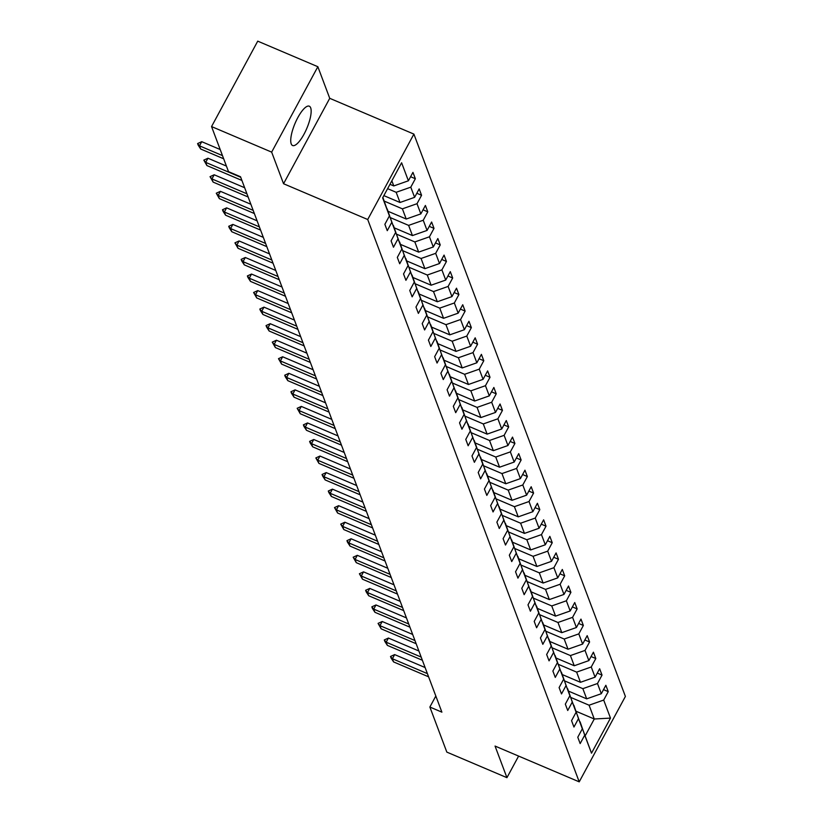 <?xml version="1.0" encoding="UTF-8"?>
<svg xmlns="http://www.w3.org/2000/svg" width="823" height="823" viewBox="0 0 823 823"><rect width="100%" height="100%" fill="white"/><g stroke="black" fill="none" stroke-linecap="round" stroke-linejoin="round"><path stroke-width="1.23" d="M291.208 143.86A21.357 6.389 113 0 0 292.587 145.517A21.357 6.389 113 0 0 305.487 131.31A21.357 6.389 113 0 0 310.683 107.854A21.357 6.389 113 0 0 309.304 106.198A21.357 6.389 113 0 0 296.393 120.405A21.357 6.389 113 0 0 291.208 143.86M317.853 66.714L271.662 152.132L283.554 183.735L329.735 98.318L317.853 66.714L257.733 41.15L211.552 126.567L228.506 171.647L240.522 176.75L441.889 712.152L429.873 707.039L446.827 752.109L506.937 777.673L518.613 756.08M329.735 98.318L413.897 134.098L625.398 696.433L579.217 781.85L367.716 219.515L413.897 134.098M382.87 197.438L389.423 215.883L384.866 224.309L387.263 230.677L391.81 222.251L395.647 232.425L391.09 240.851L393.476 247.219L398.034 238.793L401.871 248.978L397.314 257.404L399.7 263.761L404.258 255.336L408.085 265.52L403.537 273.946L405.924 280.314L410.482 271.888L414.308 282.063L409.761 290.488L412.148 296.856L416.705 288.431L420.532 298.615L415.975 307.041L418.372 313.398L422.929 304.973L426.756 315.158L422.199 323.583L424.596 329.951L429.153 321.526L432.98 331.7L428.423 340.125L430.82 346.493L435.377 338.068L439.204 348.252L434.647 356.678L437.044 363.036L441.601 354.61L445.428 364.795L440.871 373.22L443.268 379.578L447.825 371.152L451.652 381.337L447.095 389.763L449.492 396.13L454.039 387.705L457.876 397.879L453.319 406.315L455.705 412.673L460.263 404.247L464.1 414.432L459.543 422.857L461.929 429.215L466.487 420.79L470.314 430.974L465.767 439.4L468.153 445.768L472.711 437.342L476.538 447.517L471.98 455.942L474.377 462.31L478.935 453.885L482.762 464.069L478.204 472.495L480.601 478.852L485.159 470.427L488.985 480.611L484.428 489.037L486.825 495.405L491.382 486.979L495.209 497.154L490.652 505.579L493.049 511.947L497.606 503.522L501.433 513.706L496.876 522.132L499.273 528.489L503.83 520.064L507.657 530.249L503.1 538.674L505.497 545.042L510.054 536.606L513.881 546.791L509.324 555.216L511.721 561.584L516.268 553.159L520.105 563.344L515.548 571.769L517.934 578.127L522.492 569.701L526.329 579.886L521.772 588.311L524.158 594.669L528.716 586.243L532.543 596.428L527.996 604.854L530.382 611.222L534.94 602.796L538.767 612.97L534.209 621.396L536.606 627.764L541.164 619.338L544.991 629.523L540.433 637.948L542.83 644.306L547.388 635.881L551.215 646.065L546.657 654.491L549.054 660.859L553.612 652.433L557.438 662.608L552.881 671.033L555.278 677.401L559.835 668.976L563.662 679.16L559.105 687.586L561.502 693.943L566.059 685.518L569.886 695.702L565.329 704.128L567.726 710.496L572.283 702.07L576.11 712.245L571.553 720.67L573.95 727.038L578.497 718.613L582.334 728.797L577.777 737.223L580.164 743.581L584.721 735.155L591.5 753.189L610.481 718.098L594.268 719.004L589.083 705.208L570.946 697.503M389.423 215.883L382.644 197.849L401.614 162.769L408.393 180.793L412.951 172.367L415.348 178.735L410.595 176.719M610.481 718.098L603.701 700.064L608.248 691.639L605.862 685.281L601.304 693.707L597.477 683.522L602.035 675.097L599.638 668.729L595.08 677.154L591.253 666.98L595.811 658.544L593.414 652.186L588.856 660.612L585.03 650.427L589.587 642.002L587.19 635.644L582.633 644.07L578.806 633.885L583.363 625.459L580.966 619.091L576.409 627.517L572.582 617.343L577.139 608.917L574.742 602.549L570.185 610.975L566.358 600.79L570.915 592.365L568.518 586.007L563.971 594.432L560.134 584.248L564.691 575.822L562.304 569.454L557.747 577.88L553.91 567.705L558.467 559.28L556.081 552.912L551.523 561.337L547.696 551.153L552.243 542.727L549.857 536.37L545.299 544.795L541.472 534.611L546.019 526.185L543.633 519.817L539.075 528.253L535.248 518.068L539.806 509.643L537.409 503.275L532.851 511.7L529.024 501.526L533.582 493.09L531.185 486.732L526.627 495.158L522.8 484.973L527.358 476.548L524.961 470.19L520.403 478.616L516.577 468.431L521.134 460.006L518.737 453.638L514.18 462.063L510.353 451.889L514.91 443.463L512.513 437.095L507.956 445.521L504.129 435.336L508.686 426.911L506.289 420.553L501.742 428.978L497.905 418.794L502.462 410.368L500.075 404L495.518 412.426L491.681 402.252L496.238 393.826L493.851 387.458L489.294 395.884L485.467 385.699L490.014 377.273L487.627 370.916L483.07 379.341L479.243 369.157L483.79 360.731L481.404 354.363L476.846 362.789L473.019 352.614L477.577 344.189L475.18 337.821L470.622 346.246L466.795 336.062L471.353 327.636L468.956 321.279L464.398 329.704L460.571 319.519L465.129 311.094L462.732 304.736L458.174 313.162L454.347 302.977L458.905 294.552L456.508 288.184L451.95 296.609L448.124 286.435L452.681 277.999L450.284 271.641L445.727 280.067L441.9 269.882L446.457 261.457L444.06 255.099L439.513 263.525L435.676 253.34L440.233 244.915L437.846 238.547L433.289 246.972L429.452 236.798L434.009 228.372L431.622 222.004L427.065 230.43L423.238 220.245L427.785 211.82L425.398 205.462L420.841 213.887L417.014 203.703L421.571 195.277L419.174 188.909L414.617 197.335L410.79 187.16L415.348 178.735M395.647 232.425L386.975 208.836M387.612 188.662L396.172 192.304L400.009 202.489L383.847 195.617M387.191 208.929L391.81 222.251M410.79 187.16L396.172 192.304M414.617 197.335L400.009 202.489M401.871 248.978L393.199 225.379M384.259 201.131L402.396 208.847L406.233 219.031L388.086 211.316M393.415 225.471L398.034 238.793M417.014 203.703L402.396 208.847M420.841 213.887L406.233 219.031M408.085 265.52L399.422 241.921M390.483 217.684L408.62 225.389L412.446 235.573L394.31 227.858M399.639 242.013L404.258 255.336M423.238 220.245L408.62 225.389M427.065 230.43L412.446 235.573M414.308 282.063L405.636 258.473M396.707 234.226L414.843 241.941L418.67 252.116L400.534 244.41M405.852 258.556L410.482 271.888M429.452 236.798L414.843 241.941M433.289 246.972L418.67 252.116M420.532 298.615L411.86 275.016M402.931 250.768L421.067 258.484L424.894 268.668L406.757 260.953M412.076 275.108L416.705 288.431M435.676 253.34L421.067 258.484M439.513 263.525L424.894 268.668M426.756 315.158L418.084 291.558M409.154 267.321L427.291 275.026L431.118 285.211L412.981 277.495M418.3 291.651L422.929 304.973M441.9 269.882L427.291 275.026M445.727 280.067L431.118 285.211M432.98 331.7L424.308 308.1M415.378 283.863L433.515 291.579L437.342 301.753L419.205 294.048M424.524 308.193L429.153 321.526M448.124 286.435L433.515 291.579M451.95 296.609L437.342 301.753M439.204 348.252L430.532 324.653M421.592 300.405L439.739 308.121L443.566 318.306L425.429 310.59M430.748 324.746L435.377 338.068M454.347 302.977L439.739 308.121M458.174 313.162L443.566 318.306M445.428 364.795L436.756 341.195M427.816 316.958L445.963 324.663L449.79 334.848L431.653 327.132M436.972 341.288L441.601 354.61M460.571 319.519L445.963 324.663M464.398 329.704L449.79 334.848M451.652 381.337L442.98 357.738M434.04 333.5L452.177 341.216L456.014 351.39L437.867 343.685M443.196 357.83L447.825 371.152M466.795 336.062L452.177 341.216M470.622 346.246L456.014 351.39M457.876 397.879L449.204 374.29M440.264 350.042L458.401 357.758L462.238 367.943L444.091 360.227M449.42 374.383L454.039 387.705M473.019 352.614L458.401 357.758M476.846 362.789L462.238 367.943M464.1 414.432L455.428 390.832M446.488 366.585L464.625 374.3L468.462 384.485L450.315 376.769M455.644 390.925L460.263 404.247M479.243 369.157L464.625 374.3M483.07 379.341L468.462 384.485M470.314 430.974L461.652 407.375M452.712 383.137L470.849 390.843L474.676 401.027L456.539 393.312M461.868 407.467L466.487 420.79M485.467 385.699L470.849 390.843M489.294 395.884L474.676 401.027M476.538 447.517L467.865 423.927M458.936 399.68L477.073 407.395L480.899 417.57L462.763 409.864M468.081 424.01L472.711 437.342M491.681 402.252L477.073 407.395M495.518 412.426L480.899 417.57M482.762 464.069L474.089 440.47M465.16 416.222L483.296 423.938L487.123 434.122L468.987 426.407M474.305 440.562L478.935 453.885M497.905 418.794L483.296 423.938M501.742 428.978L487.123 434.122M488.985 480.611L480.313 457.012M471.384 432.775L489.52 440.48L493.347 450.665L475.21 442.949M480.529 457.104L485.159 470.427M504.129 435.336L489.52 440.48M507.956 445.521L493.347 450.665M495.209 497.154L486.537 473.554M477.607 449.317L495.744 457.032L499.571 467.207L481.434 459.501M486.753 473.647L491.382 486.979M510.353 451.889L495.744 457.032M514.18 462.063L499.571 467.207M501.433 513.706L492.761 490.107M483.821 465.859L501.968 473.575L505.795 483.759L487.658 476.044M492.977 490.199L497.606 503.522M516.577 468.431L501.968 473.575M520.403 478.616L505.795 483.759M507.657 530.249L498.985 506.649M490.045 482.412L508.192 490.117L512.019 500.302L493.882 492.586M499.201 506.742L503.83 520.064M522.8 484.973L508.192 490.117M526.627 495.158L512.019 500.302M513.881 546.791L505.209 523.191M496.269 498.954L514.406 506.67L518.243 516.844L500.096 509.139M505.425 523.284L510.054 536.606M529.024 501.526L514.406 506.67M532.851 511.7L518.243 516.844M520.105 563.344L511.433 539.744M502.493 515.496L520.63 523.212L524.467 533.397L506.32 525.681M511.649 539.837L516.268 553.159M535.248 518.068L520.63 523.212M539.075 528.253L524.467 533.397M526.329 579.886L517.657 556.286M508.717 532.049L526.854 539.754L530.691 549.939L512.544 542.223M517.873 556.379L522.492 569.701M541.472 534.611L526.854 539.754M545.299 544.795L530.691 549.939M532.543 596.428L523.881 572.829M514.941 548.591L533.078 556.307L536.905 566.481L518.768 558.776M524.097 572.921L528.716 586.243M547.696 551.153L533.078 556.307M551.523 561.337L536.905 566.481M538.767 612.97L530.094 589.381M521.165 565.134L539.302 572.849L543.129 583.034L524.992 575.318M530.31 589.474L534.94 602.796M553.91 567.705L539.302 572.849M557.747 577.88L543.129 583.034M544.991 629.523L536.318 605.923M527.389 581.676L545.526 589.391L549.353 599.576L531.216 591.86M536.534 606.016L541.164 619.338M560.134 584.248L545.526 589.391M563.971 594.432L549.353 599.576M551.215 646.065L542.542 622.466M533.613 598.228L551.749 605.934L555.576 616.118L537.44 608.403M542.758 622.558L547.388 635.881M566.358 600.79L551.749 605.934M570.185 610.975L555.576 616.118M557.438 662.608L548.766 639.018M539.837 614.771L557.973 622.486L561.8 632.661L543.664 624.955M548.982 639.101L553.612 652.433M572.582 617.343L557.973 622.486M576.409 627.517L561.8 632.661M563.662 679.16L554.99 655.561M546.05 631.313L564.197 639.029L568.024 649.213L549.887 641.498M555.206 655.653L559.835 668.976M578.806 633.885L564.197 639.029M582.633 644.07L568.024 649.213M569.886 695.702L561.214 672.103M552.274 647.866L570.421 655.571L574.248 665.756L556.111 658.04M561.43 672.196L566.059 685.518M585.03 650.427L570.421 655.571M588.856 660.612L574.248 665.756M576.11 712.245L567.438 688.645M558.498 664.408L576.635 672.124L580.472 682.298L562.325 674.593M567.654 688.738L572.283 702.07M591.253 666.98L576.635 672.124M595.08 677.154L580.472 682.298M582.334 728.797L573.662 705.198M564.722 680.95L582.859 688.666L586.696 698.85L568.549 691.135M573.878 705.29L578.497 718.613M597.477 683.522L582.859 688.666M601.304 693.707L586.696 698.85M591.5 753.189L579.886 721.74M576.131 711.288L594.268 719.004L585.287 735.618M580.102 721.833L584.721 735.155M603.701 700.064L589.083 705.208M271.662 152.132L211.552 126.567M283.554 183.735L367.716 219.515M579.217 781.85L495.055 746.07L506.937 777.673M435.83 696.021L429.873 707.039M389.958 184.311L393.785 185.936L391.851 180.813M408.393 180.793L393.785 185.936M608.248 691.639L603.506 689.623M602.035 675.097L597.282 673.08M595.811 658.544L591.068 656.528M589.587 642.002L584.844 639.985M583.363 625.459L578.62 623.443M577.139 608.917L572.397 606.901M570.915 592.365L566.173 590.348M564.691 575.822L559.949 573.806M558.467 559.28L553.725 557.264M552.243 542.727L547.501 540.711M546.019 526.185L541.277 524.169M539.806 509.643L535.053 507.626M533.582 493.09L528.839 491.074M527.358 476.548L522.615 474.532M521.134 460.006L516.391 457.989M514.91 443.463L510.167 441.437M508.686 426.911L503.943 424.894M502.462 410.368L497.72 408.352M496.238 393.826L491.496 391.81M490.014 377.273L485.272 375.257M483.79 360.731L479.048 358.715M477.577 344.189L472.824 342.173M471.353 327.636L466.61 325.62M465.129 311.094L460.386 309.078M458.905 294.552L454.162 292.535M452.681 277.999L447.938 275.983M446.457 261.457L441.714 259.44M440.233 244.915L435.49 242.898M434.009 228.372L429.267 226.356M427.785 211.82L423.043 209.803M421.571 195.277L416.819 193.261M428.598 676.815L393.6 661.929L391.11 658.071L390.514 656.476L392.396 658.75L394.649 654.594L425.121 667.546M393.6 661.929L392.396 658.75L427.404 673.625M390.514 656.476L394.649 654.594M422.384 660.262L387.376 645.386L384.886 641.529L384.29 639.934L386.172 642.197L388.425 638.041L418.897 651.003M387.376 645.386L386.172 642.197L421.181 657.083M384.29 639.934L388.425 638.041M416.16 643.72L381.152 628.834L378.066 623.392L379.959 625.655L382.201 621.499L412.673 634.451M381.152 628.834L379.959 625.655L414.957 640.541M378.066 623.392L382.201 621.499M409.936 627.177L374.928 612.291L372.438 608.434L371.842 606.839L373.735 609.113L375.977 604.956L406.449 617.908M374.928 612.291L373.735 609.113L408.733 623.988M371.842 606.839L375.977 604.956M403.712 610.625L368.704 595.749L366.214 591.891L365.618 590.297L367.511 592.56L369.753 588.404L400.225 601.366M368.704 595.749L367.511 592.56L402.519 607.446M365.618 590.297L369.753 588.404M397.488 594.083L362.48 579.197L359.394 573.754L361.287 576.018L363.529 571.862L394.001 584.814M362.48 579.197L361.287 576.018L396.295 590.904M359.394 573.754L363.529 571.862M391.264 577.54L356.256 562.654L353.17 557.212L355.063 559.475L357.305 555.319L387.777 568.271M356.256 562.654L355.063 559.475L390.071 574.351M353.17 557.212L357.305 555.319M385.041 560.988L350.032 546.112L347.543 542.254L346.946 540.66L348.839 542.923L351.082 538.767L381.553 551.729M350.032 546.112L348.839 542.923L383.847 557.809M346.946 540.66L351.082 538.767M378.817 544.445L343.808 529.559L340.722 524.117L342.615 526.381L344.868 522.224L375.339 535.187M343.808 529.559L342.615 526.381L377.623 541.267M340.722 524.117L344.868 522.224M372.593 527.903L337.595 513.017L334.498 507.575L336.391 509.838L338.644 505.682L369.116 518.634M337.595 513.017L336.391 509.838L371.399 524.724M334.498 507.575L338.644 505.682M366.369 511.361L331.371 496.475L328.881 492.617L328.284 491.022L330.167 493.286L332.42 489.14L362.892 502.092M331.371 496.475L330.167 493.286L365.175 508.172M328.284 491.022L332.42 489.14M360.155 494.808L325.147 479.922L322.657 476.075L322.06 474.48L323.943 476.743L326.196 472.587L356.668 485.549M325.147 479.922L323.943 476.743L358.951 491.629M322.06 474.48L326.196 472.587M353.931 478.266L318.923 463.38L315.837 457.938L317.729 460.201L319.972 456.045L350.444 468.997M318.923 463.38L317.729 460.201L352.728 475.087M315.837 457.938L319.972 456.045M347.707 461.724L312.699 446.838L310.209 442.98L309.613 441.385L311.506 443.659L313.748 439.503L344.22 452.455M312.699 446.838L311.506 443.659L346.504 458.534M309.613 441.385L313.748 439.503M341.483 445.171L306.475 430.295L303.985 426.437L303.389 424.843L305.282 427.106L307.524 422.95L337.996 435.912M306.475 430.295L305.282 427.106L340.29 441.992M303.389 424.843L307.524 422.95M335.259 428.629L300.251 413.743L297.165 408.301L299.058 410.564L301.3 406.408L331.772 419.36M300.251 413.743L299.058 410.564L334.066 425.45M297.165 408.301L301.3 406.408M329.035 412.086L294.027 397.2L291.537 393.343L290.941 391.748L292.834 394.022L295.076 389.865L325.548 402.817M294.027 397.2L292.834 394.022L327.842 408.897M290.941 391.748L295.076 389.865M322.811 395.534L287.803 380.658L285.314 376.8L284.717 375.206L286.61 377.469L288.852 373.313L319.324 386.275M287.803 380.658L286.61 377.469L321.618 392.355M284.717 375.206L288.852 373.313M316.588 378.991L281.589 364.105L278.493 358.663L280.386 360.927L282.639 356.771L313.11 369.722M281.589 364.105L280.386 360.927L315.394 375.813M278.493 358.663L282.639 356.771M310.364 362.449L275.366 347.563L272.269 342.121L274.162 344.384L276.415 340.228L306.886 353.18M275.366 347.563L274.162 344.384L309.17 359.27M272.269 342.121L276.415 340.228M304.14 345.897L269.142 331.021L266.652 327.163L266.055 325.569L267.938 327.832L270.191 323.686L300.662 336.638M269.142 331.021L267.938 327.832L302.946 342.718M266.055 325.569L270.191 323.686M297.926 329.354L262.918 314.468L260.428 310.621L259.831 309.026L261.714 311.289L263.967 307.133L294.439 320.096M262.918 314.468L261.714 311.289L296.722 326.175M259.831 309.026L263.967 307.133M291.702 312.812L256.694 297.926L253.607 292.484L255.5 294.747L257.743 290.591L288.215 303.543M256.694 297.926L255.5 294.747L290.498 309.633M253.607 292.484L257.743 290.591M285.478 296.27L250.47 281.384L247.98 277.526L247.384 275.931L249.276 278.205L251.519 274.049L281.991 287.001M250.47 281.384L249.276 278.205L284.274 293.081M247.384 275.931L251.519 274.049M279.254 279.717L244.246 264.841L241.756 260.984L241.16 259.389L243.052 261.652L245.295 257.496L275.767 270.458M244.246 264.841L243.052 261.652L278.061 276.538M241.16 259.389L245.295 257.496M273.03 263.175L238.022 248.289L234.936 242.847L236.829 245.11L239.071 240.954L269.543 253.906M238.022 248.289L236.829 245.11L271.837 259.996M234.936 242.847L239.071 240.954M266.806 246.633L231.798 231.747L229.308 227.889L228.712 226.294L230.605 228.568L232.847 224.412L263.319 237.363M231.798 231.747L230.605 228.568L265.613 243.443M228.712 226.294L232.847 224.412M260.582 230.08L225.574 215.204L223.084 211.346L222.488 209.752L224.381 212.015L226.623 207.859L257.095 220.821M225.574 215.204L224.381 212.015L259.389 226.901M222.488 209.752L226.623 207.859M254.358 213.538L219.36 198.652L216.264 193.21L218.157 195.473L220.41 191.317L250.881 204.269M219.36 198.652L218.157 195.473L253.165 210.359M216.264 193.21L220.41 191.317M248.135 196.995L213.136 182.109L210.04 176.667L211.933 178.93L214.186 174.774L244.657 187.726M213.136 182.109L211.933 178.93L246.941 193.806M210.04 176.667L214.186 174.774M241.911 180.443L206.912 165.567L203.826 160.115L205.709 162.378L207.962 158.222L226.407 166.071M206.912 165.567L205.709 162.378L240.717 177.264M203.826 160.115L207.962 158.222M223.671 158.788L200.689 149.014L198.199 145.167L197.602 143.572L199.485 145.836L201.738 141.679L220.183 149.529M200.689 149.014L199.485 145.836L222.477 155.609M197.602 143.572L201.738 141.679"/></g></svg>
